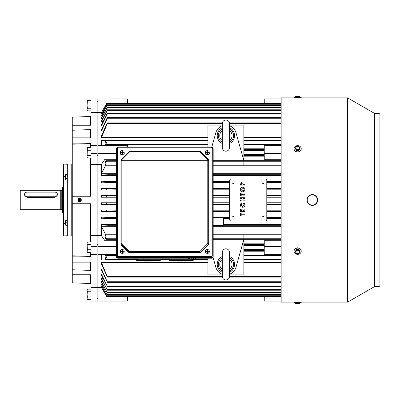 <?xml version="1.0" encoding="UTF-8"?>
<svg xmlns="http://www.w3.org/2000/svg" width="400" height="400" viewBox="0 0 400 400"><rect width="100%" height="100%" fill="white"/><g stroke="black" fill="none" stroke-linecap="round" stroke-linejoin="round"><path stroke-width="0.6" d="M87.09 156.72L87.38 147.64L87.09 148.335L87.09 157.32L87.38 158.015L87.09 156.72M90.98 147.64L87.38 147.64M90.98 150.235L87.38 150.235M90.98 155.42L87.38 155.42M90.98 158.015L87.38 158.015M87.09 105.655L87.38 100.47L87.09 101.165L87.09 109.55L87.38 108.25L87.09 105.655M90.98 110.845L87.38 110.845L87.09 109.55L87.38 110.845M90.98 100.47L87.38 100.47M90.98 103.065L87.38 103.065M90.98 108.25L87.38 108.25M263.195 216.175A0.3 0.3 0 0 0 262.895 216.475A0.3 0.3 0 0 0 263.195 216.77A0.3 0.3 0 0 0 263.495 216.475A0.3 0.3 0 0 0 263.195 216.175M233.245 216.175A0.3 0.3 0 0 0 232.945 216.475A0.3 0.3 0 0 0 233.245 216.77A0.3 0.3 0 0 0 233.545 216.475A0.3 0.3 0 0 0 233.245 216.175M263.195 183.23A0.3 0.3 0 0 0 262.895 183.525A0.3 0.3 0 0 0 263.195 183.825A0.3 0.3 0 0 0 263.495 183.525A0.3 0.3 0 0 0 263.195 183.23M233.245 183.23A0.3 0.3 0 0 0 232.945 183.525A0.3 0.3 0 0 0 233.245 183.825A0.3 0.3 0 0 0 233.545 183.525A0.3 0.3 0 0 0 233.245 183.23M213.03 257.36L215.82 267.24A10.485 10.485 0 0 0 222.315 274.24M127.67 296.875L127.67 301.08L97.87 301.08L97.87 112.455L101.465 112.445L101.465 113.975L107.24 103.715C107.62 102.97 107.575 102.97 107.115 103.71C107.575 102.97 107.62 102.97 107.24 103.715L281.165 103.715M127.67 99.02L97.87 99.02L127.67 98.92L127.67 103.125L264.245 103.125L264.245 98.92L281.165 98.92M281.165 286.675L107.475 286.675L101.465 275.145L101.465 274.115L107.475 286.675M107.045 103.84L106.53 103.84L105.155 106.255L104.355 108.395L107.115 103.71M281.165 258.005L243.875 258.005M116.44 239.33L106.62 239.33L105.05 238.34L104.905 240.705L101.465 235.66L97.87 235.66M281.165 277.14L229.42 277.14M222.395 277.14L107.44 277.14L101.465 264.19L101.465 262.6L107.44 277.14M281.165 282.365L107.46 282.365L101.465 270.25L101.465 268.975L107.46 282.365M281.165 290.2L107.485 290.2L101.465 279.09L101.465 278.26L107.485 290.2M281.165 293.04L107.495 293.04L101.465 282.215L101.465 281.565L107.495 293.04M281.165 295.25L107.505 295.25L101.465 284.135L107.505 295.25M281.165 296.875L107.51 296.875L104.355 291.605M107.395 296.74L106.825 296.74L101.465 287.555L97.87 287.555L97.87 254.38L116.44 254.38M264.245 251.78L243.875 251.78M264.245 245.555L243.875 245.555M117.205 258.005L106.685 258.005L106.49 256.935L105.05 255.405L104.98 254.38M136.355 259.52L105.4 259.52L105.155 256.8L106.685 258.005M281.165 239.33L213.18 239.33M213.18 225.16L223.42 225.16L223.42 217.97L213.18 217.97M281.165 224.335L223.42 224.335M281.165 218.795L266.79 218.795M229.65 218.795L223.42 218.795M229.5 125.125L243.875 125.125L243.875 160.67L235.995 132.76A10.485 10.485 0 0 0 229.5 125.76M211.73 147.245L215.82 132.76A10.485 10.485 0 0 1 222.315 125.76M213.18 160.69L243.875 160.69M222.315 125.125L207.935 125.125L207.935 147.245M207.935 144.595L105.05 144.595L104.98 145.62M207.935 140.48L101.465 140.355L101.465 145.62M207.935 140.355L101.465 140.355M105.4 140.48L105.155 143.2L106.685 141.995M106.53 142.065L106.49 143.065L105.05 144.595M229.65 217.145L213.18 217.145M281.165 182.855L266.79 182.855M281.165 225.98L213.18 225.98M281.165 226.275L213.18 226.275M281.165 173.725L213.18 173.725M281.165 174.02L213.18 174.02M281.165 175.665L213.18 175.665M281.165 181.205L266.79 181.205M229.65 181.205L213.18 181.205M229.65 182.855L213.18 182.855M281.165 188.395L266.79 188.395M229.65 188.395L213.18 188.395M281.165 190.045L266.79 190.045M229.65 190.045L213.18 190.045M281.165 195.58L266.79 195.58M229.65 195.58L213.18 195.58M281.165 197.23L266.79 197.23M229.65 197.23L213.18 197.23M281.165 202.77L266.79 202.77M229.65 202.77L213.18 202.77M281.165 204.42L266.79 204.42M229.65 204.42L213.18 204.42M281.165 209.955L266.79 209.955M229.65 209.955L213.18 209.955M281.165 211.605L266.79 211.605M229.65 211.605L213.18 211.605M281.165 217.145L266.79 217.145M116.44 173.725L101.465 173.725L101.465 164.34L104.905 159.295L116.44 159.295M104.905 159.295L105.05 161.66L106.49 160.715L106.53 161.775L105.155 163.055L105.4 165.775L101.465 173.725M281.165 234.225L213.18 234.225M281.165 236.945L243.875 236.945M213.18 237.925L243.875 237.925L243.875 234.225M281.165 210.185L266.79 210.185M229.65 210.185L213.18 210.185M281.165 189.815L266.79 189.815M229.65 189.815L213.18 189.815M281.165 163.055L243.875 163.055M281.165 165.775L243.875 165.775L243.875 162.075L213.18 162.075M243.875 165.775L213.18 165.775M229.5 274.24A10.485 10.485 0 0 0 235.995 267.24L243.87 239.33L243.875 274.875L229.5 274.875M222.315 274.875L207.935 274.875L207.935 258.195M116.44 240.705L104.905 240.705M116.44 255.405L105.05 255.405M116.44 236.945L105.155 236.945L106.53 238.225L106.62 239.33M116.44 234.225L105.4 234.225L105.155 236.945M207.935 259.52L193.26 259.52M169.3 259.52L160.315 259.52M105.4 259.52L136.355 259.645M207.935 259.645L193.26 259.645M169.3 259.645L160.315 259.645M281.165 137.4L243.875 137.4M281.165 140.355L243.875 140.355M102.245 113.975L101.465 113.975M207.935 137.4L101.465 137.4L101.465 135.81L106.96 123.445C107.43 122.69 107.575 122.69 107.39 123.45C107.575 122.69 107.43 122.69 106.96 123.445M103.545 131.025L101.465 131.025L101.465 129.75L106.985 118.225C107.465 117.47 107.59 117.47 107.365 118.225C107.59 117.47 107.465 117.47 106.985 118.225M103.285 125.885L101.465 125.885L101.465 124.855L107.015 113.915C107.495 113.165 107.605 113.165 107.34 113.915C107.605 113.165 107.495 113.165 107.015 113.915M103.025 121.74L101.465 121.74L101.465 120.91L107.04 110.385C107.52 109.635 107.61 109.635 107.315 110.385C107.61 109.635 107.52 109.635 107.04 110.385M102.765 118.435L101.465 118.435L101.465 117.785L107.065 107.545C107.54 106.8 107.615 106.8 107.29 107.545C107.615 106.8 107.54 106.8 107.065 107.545M102.505 115.865L101.465 115.865L101.465 115.375L107.09 105.335C107.56 104.59 107.62 104.595 107.265 105.335C107.62 104.595 107.56 104.59 107.09 105.335M101.465 112.445L106.49 103.78C106.905 103.105 106.92 103.125 106.53 103.84C106.92 103.125 106.905 103.105 106.49 103.78M116.44 226.275L101.465 226.275L101.465 235.66M116.44 225.98L101.465 225.98L101.465 224.335L108.09 224.56L108.265 225.755L101.465 225.98M116.44 224.335L101.465 224.335M116.44 218.795L101.465 218.795L101.465 217.145L107.21 217.37L107.335 218.57L101.465 218.795M116.44 217.145L101.465 217.145M116.44 211.605L101.465 211.605L101.465 209.955L116.44 209.955M116.44 204.42L101.465 204.42L101.465 202.77L106.34 202.995L106.37 204.195L101.465 204.42M116.44 202.77L101.465 202.77M116.44 197.23L101.465 197.23L106.34 197.005L106.37 195.805L101.465 195.58L101.465 197.23M116.44 195.58L101.465 195.58M116.44 190.045L101.465 190.045L101.465 188.395L116.44 188.395M116.44 182.855L101.465 182.855L107.21 182.63L107.335 181.43L101.465 181.205L101.465 182.855M116.44 181.205L101.465 181.205M116.44 175.665L101.465 175.665L108.09 175.44L108.265 174.245L101.465 174.02L101.465 175.665M116.44 174.02L101.465 174.02M101.465 164.34L97.87 164.34M264.245 150.615L243.875 150.615M264.245 156.84L243.875 156.84M281.165 144.595L243.875 144.595M281.165 159.295L264.245 159.295L264.245 153.4L281.165 153.4M116.44 160.67L106.49 160.715M102.505 284.135L101.465 284.135M102.765 281.565L101.465 281.565M103.025 278.26L101.465 278.26M281.165 259.645L243.875 259.645M281.165 262.6L243.875 262.6M103.285 274.115L101.465 274.115M103.545 268.975L101.465 268.975M207.935 262.6L101.465 262.6M101.465 254.38L101.465 259.645M102.245 286.025L101.465 286.025L101.465 287.555M264.245 243.16L243.875 243.16M264.245 249.385L243.875 249.385M281.165 254.38L264.245 254.38L264.245 240.705L281.165 240.705M281.165 255.405L243.875 255.405M105.4 234.225L101.465 226.275M105.665 293.745L105.155 293.745L106.825 296.74M105.4 293.745L104.685 292.045M101.465 286.025L107.51 296.875M97.87 99.02L97.87 101.46L96.97 101.315M281.165 259.52L243.875 259.52M116.44 210.185L101.465 209.955M116.44 211.38L106.7 211.38L106.615 210.185M106.7 211.38L101.465 211.605M116.44 188.62L101.465 188.395M116.44 189.815L101.465 190.045M106.7 188.62L106.615 189.815M281.165 140.48L243.875 140.48M116.44 163.055L105.155 163.055M116.44 165.775L105.4 165.775M101.465 137.4L107.39 123.45L222.315 123.45M101.465 131.025L107.365 118.225L281.165 118.225M101.465 125.885L107.34 113.915L281.165 113.915M101.465 121.74L107.315 110.385L281.165 110.385M101.465 118.435L107.29 107.545L281.165 107.545M101.465 115.865L107.265 105.335L281.165 105.335M105.665 106.255L105.4 106.255M264.245 296.875L264.245 301.08L281.165 301.08M264.245 300.98L281.165 300.98M264.245 246.6L281.165 246.6M281.165 145.62L264.245 145.62L264.245 153.4M264.245 99.02L281.165 99.02M127.67 300.98L97.87 300.98M116.44 246.6L97.87 246.6M90.98 145.62L90.98 153.4L96.97 153.4L96.97 145.62L90.98 145.62L90.98 112.455L97.87 112.455L97.87 145.62L127.67 145.62L127.67 147.245M116.44 153.4L97.87 153.4M87.38 252.36A1.275 1.275 0 0 1 87.09 251.665L87.38 249.765L87.09 243.28L87.38 241.985L87.09 242.68L87.09 251.06L87.38 252.36L90.98 252.36M87.115 242.655L87.095 242.955M90.98 241.985L87.38 241.985M90.98 244.58L87.38 244.58M90.98 249.765L87.38 249.765M72.265 235.94L71.215 235.94L71.215 164.06L63.575 164.06L67.32 164.24L67.32 235.76L63.575 235.94L71.215 235.94L71.215 164.06L72.265 164.06M96.97 99.02L90.98 99.02L96.97 99.02L96.97 101.46L97.87 101.46L97.87 112.455M96.97 300.98L90.98 301.08L96.97 300.98L96.97 298.54L97.87 298.54L96.97 298.685M90.98 254.38L96.97 254.38L96.97 246.6L90.98 246.6L90.98 287.545L97.87 287.545M90.98 129.08L90.405 129.6L72.265 130.235L72.265 117.2L90.405 116.465L90.98 115.865M90.98 256.785L90.405 256.365L72.265 255.84L72.265 130.235M90.405 274.755L90.405 283.535L72.265 282.8L72.265 269.765L90.405 270.4L90.98 270.92M72.265 269.765L72.265 255.84M97.87 235.605L97.87 164.395L90.98 164.395L90.98 235.605L97.87 235.605M90.98 99.02L90.98 112.455M90.98 287.545L90.98 300.98M90.98 235.605L90.98 246.6M90.98 153.4L90.98 164.395M90.98 143.215L90.405 143.635L72.265 144.16M90.98 196.255L72.265 196.255M90.98 203.745L72.265 203.745M90.98 125.245L72.265 125.245M90.98 128.985L72.265 128.985M90.98 256.865L72.265 256.865M90.98 262.155L72.265 262.155M90.98 271.015L72.265 271.015M90.98 274.755L72.265 274.755M90.98 137.845L72.265 137.845M90.98 143.135L72.265 143.135M96.97 153.4L96.97 155.4L97.87 155.4M96.97 146.06L97.87 146.06M96.97 253.94L97.87 253.94M96.97 246.6L96.97 244.6L97.87 244.6M299.885 302.43L299.885 303.66L295.39 303.66L296.515 303.66L296.515 302.43L294.045 302.43L301.23 302.43L296.515 302.43M299.325 304.015L295.95 304.015L299.325 304.015L299.885 303.66M294.045 302.43L294.045 302.13L301.23 302.13L301.23 302.43M295.875 302.105L296.44 302.13M295.95 304.015L295.39 303.66L295.39 302.43M298.76 303.66L298.76 302.43M67.32 225.16L65.725 225.16L65.725 222.765L67.32 222.765M65.725 222.765L65.725 220.37L67.32 220.37M65.405 224.84L65.405 220.69L65.465 225.16M225.905 151.18A3.595 3.595 0 0 0 229.5 147.585L229.5 123.625A3.595 3.595 0 0 0 225.905 120.035A3.595 3.595 0 0 0 222.315 123.625L222.315 147.585A3.595 3.595 0 0 0 225.905 151.18M222.315 128.16A1.5 1.46 6.7 0 1 221.645 129.305L222.27 128.425M222.315 127.7A8.685 8.685 0 0 0 222.315 143.515M222.27 142.79L221.645 141.91A1.5 1.46 173.3 0 1 222.305 142.955L222.305 142.955A1.5 1.46 173.3 0 1 222.315 143.055M229.5 143.515A8.685 8.685 0 0 0 229.5 127.7M222.315 131.07L222.145 130.76A6.135 6.135 0 0 0 222.145 140.455L222.315 140.145M229.54 128.425L230.17 129.305A7.61 7.61 0 0 1 230.17 141.91L229.54 142.79M229.5 130.675L229.5 131.07M229.5 140.145L229.5 140.54M229.575 142.66L229.51 142.955A1.5 1.46 6.7 0 1 230.17 141.91L229.665 140.455A6.135 6.135 0 0 0 229.665 130.76L230.17 129.305A1.5 1.46 173.3 0 1 229.51 128.26L229.51 128.26A1.5 1.46 173.3 0 1 229.5 128.16M222.315 140.54L221.645 141.91A7.61 7.61 0 0 1 221.645 129.305L222.315 130.675M222.315 128.125L222.235 128.555M207.71 154.695L205.665 153.955L205.295 151.845L206.965 150.465L209.01 151.205L209.385 153.32L207.71 154.97L205.665 154.235L205.665 153.955M205.665 154.235L205.295 151.845M207.71 154.97L209.385 153.32M207.22 152.935L207.345 153.66L207.7 153.595L207.38 152.945L208.43 152.575L208.37 152.225L207.635 152.35L207.495 152.75L207.17 151.91L207.1 152.82M207.175 152.805L206.98 152.465L206.245 152.59L206.305 152.94L207.045 152.81M206.98 152.465L207.3 152.635M207.32 152.625L207.33 151.505L206.975 151.565L207.105 152.29M207.355 152.95L207.475 153.635M206.43 152.915L206.245 152.59M207.17 151.91L206.975 151.565M207.195 151.905L207.33 151.505M208.24 152.605L208.37 152.225M207.5 153.63L207.38 152.945M191.765 259.315L137.855 259.315M207.71 253.505L205.665 252.765L205.295 250.65L206.965 249.275L209.01 250.015L209.385 252.13L207.71 253.78L205.665 252.765M205.665 253.04L205.295 250.65M207.71 253.78L209.385 252.13M207.22 251.745L207.345 252.465L207.7 252.405L207.38 251.755L208.43 251.38L208.37 251.035L207.635 251.16L207.495 251.56L207.17 250.715L207.1 251.625M207.175 251.615L206.98 251.27L206.245 251.4L206.305 251.745L207.045 251.62M206.98 251.27L207.3 251.44M207.32 251.435L207.33 250.315L206.975 250.375L207.105 251.1M207.355 251.76L207.475 252.445M206.43 251.725L206.245 251.4M207.17 250.715L206.975 250.375M207.195 250.715L207.33 250.315M208.24 251.415L208.37 251.035M207.5 252.44L207.38 251.755M169.3 260.215A0.6 0.6 0 0 0 169.9 260.81L192.66 260.81A0.6 0.6 0 0 0 193.26 260.215L169.3 260.215L169.3 259.315M193.26 259.405L193.26 260.215M176.945 260.81L176.945 261.11L176.695 260.81M176.945 261.11L178.44 261.11L178.44 260.81M178.185 261.11L178.185 260.81M177.91 261.11L177.91 260.81M177.565 261.11L177.565 260.81M177.225 261.11L177.225 260.81M178.755 260.81L178.755 261.11L179.485 261.11L179.485 260.81M179.225 261.11L179.675 260.81M178.865 261.11L178.865 260.81M179.245 261.11L179.245 260.81M180.085 260.81L180.085 261.11L180.005 260.81M180.745 261.11L181.025 260.81M180.085 261.11L180.945 261.11L180.945 260.81M180.53 261.11L180.53 260.81M180.2 261.11L180.2 260.81M181.29 260.81L181.29 261.11L181.32 260.81M181.32 261.11L182.615 261.11L182.615 260.81M182.585 261.11L182.585 260.81M182.265 261.11L182.265 260.81M181.95 261.11L181.95 260.81M181.64 261.11L181.64 260.81M183.115 260.81L183.115 261.11L182.955 260.81M183.115 261.11L183.53 260.81M184.355 260.81L184.355 261.11L184.19 260.81M184.355 261.11L184.515 260.81M184.83 260.81L184.83 261.11L184.95 260.81M184.95 261.11L185.125 260.81M185.375 261.11L185.83 261.11L185.83 260.81M185.125 261.11L185.81 261.11L185.81 260.81M133.96 258.195L133.96 259.225L137.855 259.225L137.855 258.195M137.855 259.4L134.095 259.405M135.905 258.195L135.905 259.225M122.655 154.695L120.61 153.955L120.235 151.845L121.905 150.465L123.95 151.205L124.325 153.32L122.655 154.97L120.61 154.235L120.61 153.955M120.61 154.235L120.235 151.845M122.655 154.97L124.325 153.32M122.16 152.935L122.29 153.66L122.64 153.595L122.32 152.945L123.375 152.575L123.31 152.225L122.575 152.35L122.44 152.75L122.135 151.905L122.045 152.82M122.115 152.805L121.92 152.465L121.185 152.59L121.25 152.94L121.985 152.81M121.92 152.465L122.24 152.635M122.265 152.625L122.27 151.505L121.92 151.565L122.045 152.29M122.295 152.95L122.42 153.635M121.375 152.915L121.185 152.59M122.27 151.505L122.115 151.91L121.92 151.565M123.18 152.605L123.31 152.225M122.44 153.63L122.32 152.945M122.655 253.505L120.61 252.765L120.235 250.65L121.905 249.275L123.95 250.015L124.325 252.13L122.655 253.78L120.61 252.765M120.61 253.04L120.235 250.65M122.655 253.78L124.325 252.13M122.16 251.745L122.29 252.465L122.64 252.405L122.32 251.755L123.375 251.38L123.31 251.035L122.575 251.16L122.44 251.56L122.135 250.715L122.045 251.625M122.115 251.615L121.92 251.27L121.185 251.4L121.25 251.745L121.985 251.62M121.92 251.27L122.24 251.44M122.265 251.435L122.27 250.315L121.92 250.375L122.045 251.1M122.295 251.76L122.42 252.445M121.375 251.725L121.185 251.4M122.27 250.315L122.135 250.715L121.92 250.375M123.18 251.415L123.31 251.035M122.44 252.44L122.32 251.755M191.765 258.195L191.765 259.225L195.655 259.225L195.655 258.195M195.655 259.4L191.765 259.4M193.71 258.195L193.71 259.225M136.355 260.215A0.6 0.6 0 0 0 136.955 260.81L159.715 260.81A0.6 0.6 0 0 0 160.315 260.215L136.355 260.215L136.355 259.405M160.315 260.215L160.315 259.315L143.105 259.315L143.105 258.195M144 260.81L144 261.11L143.75 260.81M144 261.11L145.495 261.11L145.495 260.81M145.24 261.11L145.24 260.81M144.965 261.11L144.965 260.81M144.62 261.11L144.62 260.81M144.28 261.11L144.28 260.81M145.81 260.81L145.81 261.11L146.54 261.11L146.54 260.81M146.28 261.11L146.73 260.81M145.92 261.11L145.92 260.81M146.3 261.11L146.3 260.81M147.14 260.81L147.14 261.11L147.06 260.81M147.8 261.11L148.08 260.81M147.14 261.11L148 261.11L148 260.81M147.585 261.11L147.585 260.81M147.255 261.11L147.255 260.81M148.345 260.81L148.345 261.11L148.375 260.81M148.375 261.11L149.67 261.11L149.67 260.81M149.635 261.11L149.635 260.81M149.32 261.11L149.32 260.81M149.005 261.11L149.005 260.81M148.695 261.11L148.695 260.81M150.17 260.81L150.17 261.11L150.01 260.81M150.17 261.11L150.585 260.81M151.41 260.81L151.41 261.11L151.245 260.81M151.41 261.11L151.57 260.81M151.885 260.81L151.885 261.11L152.005 260.81M152.005 261.11L152.18 260.81M152.18 261.11L152.865 261.11L152.885 260.81L152.43 261.11M211.68 147.985L211.68 147.245L213.18 148.73L213.18 256.095A1.5 1.475 180 0 1 211.68 257.57L117.935 257.57A1.5 1.475 180 0 1 116.44 256.095L116.44 148.73A1.5 1.475 180 0 1 117.935 147.255L211.68 147.255A1.5 1.475 180 0 1 213.18 148.73L212.28 148.575A0.6 0.59 -0 0 0 211.68 147.985L117.935 147.985A0.6 0.59 -0 0 0 117.34 148.575L117.34 255.94A0.6 0.59 -0 0 0 117.935 256.53L211.68 256.53A0.6 0.59 -0 0 0 212.28 255.94L212.28 148.575M117.34 255.94L116.44 256.095L116.44 256.72A1.5 1.475 180 0 0 117.935 258.195L211.68 258.195A1.5 1.475 180 0 0 213.18 256.72L213.18 256.095L212.28 255.94M129.32 252.99L120.93 244.73L120.93 159.91L129.32 151.525L200.3 151.525L208.685 159.91L208.685 244.73L200.3 252.99L200.3 252.36L129.32 252.36L129.32 252.99L200.3 252.99M129.32 151.525L129.69 151.79L121.83 159.65L121.05 159.79L129.32 151.525M208.565 159.79L207.785 159.65L199.925 151.79L200.3 151.525M129.32 252.37L120.93 243.87M208.685 243.87L200.3 252.37M129.32 252.36L129.69 251.475L199.925 251.475L200.3 252.36M199.925 251.475L207.785 243.495L208.68 243.86M120.94 243.86L121.83 243.495L129.69 251.475M87.38 291.75L87.09 290.45L87.38 289.155L87.09 289.85L87.09 294.345L87.38 291.75L90.98 291.75M90.98 289.155L87.38 289.155M87.38 296.935L87.09 294.345L87.09 298.235L87.38 296.935L90.98 296.935M87.38 299.53L87.09 298.235L87.38 299.53L90.98 299.53M20.75 209.735L20 208.985L20 191.015L20.75 190.265L20.75 209.735L60.73 209.735L60.73 190.265L20.75 190.265M57.44 194.445L57.44 195.055L54.74 197.57L27.19 197.57L24.495 195.055L24.495 194.445A2.695 2.32 0 0 0 27.19 196.765L54.74 196.765A2.695 2.32 0 0 0 57.44 194.445A2.695 2.32 0 0 0 54.74 192.125L27.19 192.125A2.695 2.32 0 0 0 24.495 194.445M62.53 212.73L61.93 212.385L61.93 187.615L62.53 187.27L62.53 212.73L63.43 212.73M295.84 302.13L299.435 302.13M296.61 248.075L297.635 247.79L298.665 248.075M379.1 286.555L380 285.655L380 114.345L379.1 113.445L379.1 286.555L374.61 286.555L347.635 302.13L347.635 97.87L281.165 97.87L281.165 302.13L294.045 302.13M374.61 286.555L374.61 113.445L347.635 97.87M298.71 151.895L296.565 151.895M225.905 279.965A3.595 3.595 0 0 0 229.5 276.375L229.5 252.415A3.595 3.595 0 0 0 225.905 248.82A3.595 3.595 0 0 0 222.315 252.415L222.315 276.375A3.595 3.595 0 0 0 225.905 279.965M222.315 256.945A1.5 1.46 6.7 0 1 221.645 258.09L222.27 257.21M222.315 256.485A8.685 8.685 0 0 0 222.315 272.3M222.27 271.575L221.645 270.695A1.5 1.46 173.3 0 1 222.305 271.74L222.305 271.74A1.5 1.46 173.3 0 1 222.315 271.84M229.5 272.3A8.685 8.685 0 0 0 229.5 256.485M222.315 259.855L222.145 259.545A6.135 6.135 0 0 0 222.145 269.24L222.315 268.93M229.54 257.21L230.17 258.09A7.61 7.61 0 0 1 230.17 270.695L229.54 271.575M229.5 259.46L229.5 259.855M229.5 268.93L229.5 269.325M229.575 271.445L229.51 271.74A1.5 1.46 6.7 0 1 230.17 270.695L229.665 269.24A6.135 6.135 0 0 0 229.665 259.545L230.17 258.09A1.5 1.46 173.3 0 1 229.51 257.045L229.51 257.045A1.5 1.46 173.3 0 1 229.5 256.945M222.315 269.325L221.645 270.695A7.61 7.61 0 0 1 221.645 258.09L222.315 259.46M222.315 256.91L222.235 257.34M263.195 216.92A0.45 0.45 0 0 0 263.645 216.475A0.45 0.45 0 0 0 263.195 216.025A0.45 0.45 0 0 0 262.745 216.475A0.45 0.45 0 0 0 263.195 216.92M263.195 183.975A0.45 0.45 0 0 0 263.645 183.525A0.45 0.45 0 0 0 263.195 183.08A0.45 0.45 0 0 0 262.745 183.525A0.45 0.45 0 0 0 263.195 183.975M233.245 183.975A0.45 0.45 0 0 0 233.695 183.525A0.45 0.45 0 0 0 233.245 183.08A0.45 0.45 0 0 0 232.795 183.525A0.45 0.45 0 0 0 233.245 183.975M233.245 216.92A0.45 0.45 0 0 0 233.695 216.475A0.45 0.45 0 0 0 233.245 216.025A0.45 0.45 0 0 0 232.795 216.475A0.45 0.45 0 0 0 233.245 216.92M229.65 219.47A1.5 1.5 0 0 0 231.15 220.965L265.29 220.965A1.5 1.5 0 0 0 266.79 219.47L266.79 180.53A1.5 1.5 0 0 0 265.29 179.035L231.15 179.035A1.5 1.5 0 0 0 229.65 180.53L229.65 219.47M241.19 215.825L240.385 215.825L240.385 213.41L241.19 213.41L241.19 214.215L244.875 214.215L244.875 215.02L241.19 215.02L241.19 215.825M244.875 211.515L240.385 211.515L240.385 209.095L241.19 209.095L241.19 210.705L242.055 210.705L242.055 209.095L242.86 209.095L242.86 210.705L244.07 210.705L244.07 209.095L244.875 209.095L244.875 211.515M240.27 204.91L241.16 202.995L241.73 203.585L241.075 204.945L242.62 206.45L244.185 204.925L243.53 203.585L244.135 203.01L244.99 204.925C244.88 206.385 244.09 207.16 242.62 207.255C241.18 207.14 240.395 206.36 240.27 204.91M244.875 200.925L240.385 200.925L240.385 200.12L242.11 200.12L242.11 198.565L240.385 198.565L240.385 197.76L244.875 197.76L244.875 198.565L242.915 198.565L242.915 200.12L244.875 200.12L244.875 200.925M241.19 195.92L240.385 195.92L240.385 193.5L241.19 193.5L241.19 194.31L244.875 194.31L244.875 195.115L241.19 195.115L241.19 195.92M242.63 191.84C241.195 191.71 240.41 190.925 240.27 189.495C240.415 188.07 241.21 187.295 242.645 187.175C244.07 187.295 244.855 188.065 244.99 189.49C244.86 190.93 244.07 191.71 242.63 191.84M241.075 189.51L242.64 191.03L243.84 190.48L244.185 189.495L242.63 187.98L241.075 189.51M244.875 185.105L240.385 185.105L240.385 184.205L241.66 182.455L242.85 183.385L242.915 184.3L244.875 184.3L244.875 185.105M242.11 184.3L241.66 183.26L241.28 183.475L241.19 184.3L242.11 184.3M296.515 146.475L295.39 148.16L296.515 149.845L298.76 149.845L299.885 148.16L298.76 146.475L296.515 146.475M299.325 147.985A1.685 1.46 -0 0 0 295.95 147.985A1.685 1.46 -0 0 0 299.325 147.985M301.23 148.775L301.23 148.925A3.595 3.11 180 0 1 297.635 152.04A3.595 3.11 180 0 1 294.045 148.925L294.045 148.775A3.595 3.11 180 0 1 297.635 145.665A3.595 3.11 180 0 1 301.23 148.775A3.595 3.11 180 0 1 297.635 151.89A3.595 3.11 180 0 1 294.045 148.775M295.39 148.16L295.39 148.775L296.515 150.465L298.76 150.465L299.885 148.775L299.885 148.16M296.515 149.845L296.515 150.465M298.76 149.845L298.76 150.465M65.405 179.31A0.925 0.925 0 0 0 65.725 180L65.725 174.465A0.925 0.925 0 0 0 65.405 175.16L65.405 179.31L65.405 175.16M65.725 180L67.32 180M65.725 178.615L67.32 178.615M65.65 176L67.32 175.85M65.725 174.465L67.32 174.465M296.515 250.135L295.39 251.825L296.515 253.51L298.76 253.51L299.885 251.825L298.76 250.135L296.515 250.135L296.515 249.52L295.39 251.205L295.39 251.825M299.325 252A1.685 1.46 180 0 0 295.95 252A1.685 1.46 180 0 0 299.325 252M294.045 251.205L294.045 251.055A3.595 3.115 0 0 1 297.635 247.945A3.595 3.115 0 0 1 301.23 251.055L301.23 251.205A3.595 3.115 0 0 1 297.635 254.32A3.595 3.115 0 0 1 294.045 251.205A3.595 3.115 0 0 1 297.635 248.095A3.595 3.115 0 0 1 301.23 251.205M299.885 251.825L299.885 251.205L298.76 249.52L296.515 249.52M298.76 250.135L298.76 249.52M308.225 203.515A5.39 5.39 0 0 0 315.825 204.09A5.39 5.39 0 0 0 316.4 196.485A5.39 5.39 0 0 0 308.8 195.91A5.39 5.39 0 0 0 308.225 203.515M298.835 97.87L296.44 97.87M294.045 97.87L294.045 97.57L301.23 97.57L301.23 97.87L294.045 97.87M299.885 96.34L295.39 96.34L295.95 95.985L299.325 95.985L299.885 96.34L299.885 97.57M296.515 96.34L296.515 97.57M298.76 96.34L298.76 97.57M295.39 96.34L295.39 97.57M78.48 200A1.125 1.125 0 0 0 79.6 201.125A1.125 1.125 0 0 0 80.725 200A1.125 1.125 0 0 0 79.6 198.875A1.125 1.125 0 0 0 78.48 200M80.65 200A1.05 1.05 0 0 1 79.6 201.05A1.05 1.05 0 0 1 78.55 200A1.05 1.05 0 0 1 79.6 198.95A1.05 1.05 0 0 1 80.65 200M79.6 199.25A0.75 0.75 0 0 1 80.35 200A0.75 0.75 0 0 1 79.6 200.75A0.75 0.75 0 0 1 78.85 200A0.75 0.75 0 0 1 79.6 199.25M79.6 200.3A0.3 0.3 0 0 1 79.3 200A0.3 0.3 0 0 1 79.6 199.7A0.3 0.3 0 0 1 79.9 200A0.3 0.3 0 0 1 79.6 200.3M78.665 198.385L77.735 200L78.665 201.615L80.535 201.615L81.47 200L80.535 198.385L78.665 198.385M67.32 173.89L66.73 174.465M65.405 175.765L63.43 177.7L63.575 164.06M65.405 224.235L63.43 222.3L63.43 177.7M67.32 226.11L66.35 225.16M63.575 235.94L63.43 222.3M281.165 224.56L223.42 224.56M281.165 218.57L266.79 218.57M229.65 218.57L223.42 218.57M207.935 143.065L106.49 143.065M229.65 217.37L213.18 217.37M281.165 182.63L266.79 182.63M281.165 238.225L213.18 238.225M281.165 225.755L213.18 225.755M281.165 217.37L266.79 217.37M281.165 211.38L266.79 211.38M229.65 211.38L213.18 211.38M281.165 202.995L266.79 202.995M229.65 202.995L213.18 202.995M281.165 204.195L266.79 204.195M229.65 204.195L213.18 204.195M281.165 195.805L266.79 195.805M229.65 195.805L213.18 195.805M281.165 197.005L266.79 197.005M229.65 197.005L213.18 197.005M281.165 188.62L266.79 188.62M229.65 188.62L213.18 188.62M281.165 181.43L266.79 181.43M229.65 181.43L213.18 181.43M229.65 182.63L213.18 182.63M281.165 174.245L213.18 174.245M281.165 175.44L213.18 175.44M281.165 161.775L213.18 161.775M116.455 256.935L106.49 256.935M264.245 149.325L243.875 149.325M264.245 155.55L243.875 155.55M264.245 244.45L243.875 244.45M264.245 250.675L243.875 250.675M107.045 296.16L106.53 296.16M281.165 296.285L107.24 296.285M281.165 294.665L107.265 294.665M281.165 292.455L107.29 292.455M281.165 289.615L107.315 289.615M281.165 281.775L107.365 281.775M281.165 276.55L229.495 276.55M222.315 276.55L107.39 276.55M116.44 238.225L106.53 238.225M281.165 256.935L243.875 256.935M116.44 224.56L108.09 224.56M116.44 225.755L108.265 225.755M116.44 217.37L107.21 217.37M116.44 218.57L107.335 218.57M116.44 202.995L106.34 202.995M116.44 204.195L106.37 204.195M116.44 195.805L106.37 195.805M116.44 197.005L106.34 197.005M116.44 181.43L107.335 181.43M116.44 182.63L107.21 182.63M116.44 174.245L108.265 174.245M116.44 175.44L108.09 175.44M281.165 143.065L243.875 143.065M116.44 161.775L106.53 161.775M281.165 123.45L229.495 123.45M281.165 286.085L107.34 286.085M90.405 137.845L90.405 129.6M90.405 270.4L90.405 262.155M90.405 256.365L90.405 252.36M90.405 241.985L90.405 203.745M90.405 125.245L90.405 116.465M90.405 196.255L90.405 158.015M90.405 147.64L90.405 143.635M142.05 258.195L142.05 259.315M188.38 258.195L188.38 259.315M189.44 258.195L189.44 259.315M211.68 258.195L211.68 256.53M117.935 258.195L117.935 256.53M211.68 147.245L117.935 147.245L116.44 148.73L117.34 148.575M117.935 147.985L117.935 147.245M207.785 243.495L207.785 160.885L121.83 160.885L121.83 243.495M121.83 159.65L121.83 160.25L207.785 160.25L207.785 159.65M199.925 151.79L129.69 151.79M208.685 160.885A0.9 0.635 180 0 0 207.785 160.25L207.785 160.885L208.685 160.885M120.93 160.885L121.83 160.885L121.83 160.25A0.9 0.635 180 0 0 120.93 160.885M60.88 190.565L61.78 190.565L61.78 209.435L60.88 209.435L60.73 190.415M54.74 197.57L54.74 196.765M27.19 197.57L27.19 196.765M308.45 203.32A5.09 5.09 0 0 0 315.63 203.86A5.09 5.09 0 0 0 316.175 196.68A5.09 5.09 0 0 0 308.995 196.14A5.09 5.09 0 0 0 308.45 203.32M207.935 141.995L106.69 141.995M281.165 160.67L213.18 160.67M264.245 148.22L243.875 148.22M264.245 154.445L243.875 154.445M281.165 141.995L243.875 141.995M281.165 122.86L229.42 122.86M222.395 122.86L107.44 122.86M281.165 117.635L107.46 117.635M281.165 113.325L107.475 113.325M281.165 109.8L107.485 109.8M281.165 106.96L107.495 106.96M281.165 104.75L107.505 104.75M107.395 103.26L106.825 103.26M281.165 103.125L107.51 103.125M90.405 283.535L90.98 284.135M65.465 220.37L65.405 220.69M229.5 128.125L229.575 128.555M222.315 143.09L222.235 142.66M347.635 302.13L301.23 302.13M380 114.345L380 200M379.1 113.445L374.61 113.445M229.5 256.91L229.575 257.34M222.315 271.875L222.235 271.445"/></g></svg>
